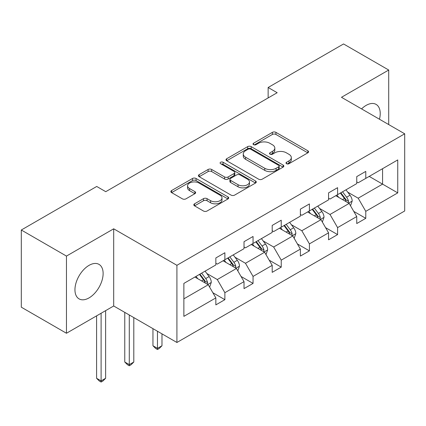 <?xml version="1.0" encoding="UTF-8"?>
<svg xmlns="http://www.w3.org/2000/svg" width="426" height="426" viewBox="0 0 426 426"><rect width="100%" height="100%" fill="white"/><g stroke="black" fill="none" stroke-linecap="round" stroke-linejoin="round"><path stroke-width="0.64" d="M286.522 163.712A1.757 1.012 0 0 0 289.009 163.712L307.844 152.833A2.508 1.448 0 0 0 308.578 151.81A2.508 1.448 0 0 0 307.844 150.788L275.931 132.358A2.508 1.448 0 0 0 272.384 132.358L253.545 143.237A1.757 1.012 0 0 0 253.033 143.956A1.757 1.012 0 0 0 253.545 144.67A1.757 1.012 0 0 0 256.026 144.67L258.465 143.264A8.025 4.633 0 0 1 269.812 143.264L272.475 144.797A8.025 4.633 0 0 1 274.823 148.072A8.025 4.633 0 0 1 272.475 151.347L270.036 152.758A1.757 1.012 0 0 0 269.52 153.472A1.757 1.012 0 0 0 270.036 154.191A1.757 1.012 0 0 0 272.518 154.191L274.956 152.785A8.025 4.633 0 0 1 286.304 152.785L288.961 154.319A8.025 4.633 0 0 1 291.315 157.593A8.025 4.633 0 0 1 288.961 160.868L286.522 162.279A1.757 1.012 0 0 0 286.011 162.993A1.757 1.012 0 0 0 286.522 163.712L286.522 162.279M89.039 297.902A19.926 11.502 120 0 0 102.054 280.34A19.926 11.502 120 0 0 99.002 264.376A19.926 11.502 120 0 0 89.039 265.361A19.926 11.502 120 0 0 76.02 282.923A19.926 11.502 120 0 0 79.076 298.887A19.926 11.502 120 0 0 89.039 297.902M379.465 119.232A19.926 11.502 120 0 0 376.099 104.397A19.926 11.502 120 0 0 366.136 105.382A19.926 11.502 120 0 0 361.567 108.896M194.549 203.814A2.508 1.448 0 0 0 193.814 204.837A2.508 1.448 0 0 0 194.549 205.859L203.5 211.03A2.508 1.448 0 0 0 207.047 211.03L227.969 198.953A2.508 1.448 0 0 0 228.703 197.925A2.508 1.448 0 0 0 227.969 196.903L196.056 178.478A2.508 1.448 0 0 0 192.509 178.478L171.587 190.555A2.508 1.448 0 0 0 170.853 191.578A2.508 1.448 0 0 0 171.587 192.605L182.403 198.846A2.508 1.448 0 0 0 185.949 198.846L194.9 193.681A2.508 1.448 0 0 0 195.635 192.653A2.508 1.448 0 0 0 194.9 191.631L189.538 188.537A6.709 3.871 0 0 1 187.573 185.795A6.709 3.871 0 0 1 191.716 182.216A6.709 3.871 0 0 1 199.022 183.058L220.034 195.188A6.709 3.871 0 0 1 221.999 197.925A6.709 3.871 0 0 1 217.856 201.503A6.709 3.871 0 0 1 210.55 200.667L207.047 198.644A2.508 1.448 0 0 0 203.5 198.644L194.549 203.814L194.549 205.859M113.694 228.81L66.461 256.079L21.3 230.008L21.3 307.183L66.461 333.254L113.694 305.985L176.918 342.483L176.918 265.307L113.694 228.81L113.694 305.985M388.714 124.573L388.714 70.029L341.476 97.298L404.7 133.801L176.918 265.307M388.714 70.029L343.553 43.958L268.14 87.495L268.14 97.927M21.3 230.008L96.718 186.466L105.749 191.684L277.172 92.714L268.14 87.495M258.641 179.192A2.508 1.448 0 0 0 262.187 179.192L283.109 167.114A2.508 1.448 0 0 0 283.844 166.092A2.508 1.448 0 0 0 283.109 165.064L251.196 146.64A2.508 1.448 0 0 0 247.65 146.64L226.728 158.722A2.508 1.448 0 0 0 225.993 159.745A2.508 1.448 0 0 0 226.728 160.767L258.641 179.192M221.312 164.09A1.757 1.012 0 0 1 223.091 164.335L223.091 162.253L255.541 180.986A2.508 1.448 0 0 1 256.276 182.008A2.508 1.448 0 0 1 255.541 183.031L234.619 195.113A2.508 1.448 0 0 1 231.073 195.113L199.155 176.684L199.155 174.639A2.508 1.448 0 0 0 198.42 175.661A2.508 1.448 0 0 0 199.155 176.684M199.155 174.639L208.112 169.468A2.508 1.448 0 0 1 211.658 169.468L224.598 176.939A2.508 1.448 0 0 0 228.144 176.939L234.087 173.51A2.508 1.448 0 0 0 234.822 172.487A2.508 1.448 0 0 0 234.087 171.465L220.609 163.685A1.757 1.012 0 0 1 220.098 162.966A1.757 1.012 0 0 1 221.179 162.034A1.757 1.012 0 0 1 223.091 162.253M66.461 256.079L66.461 333.254M183.872 283.407L215.844 264.945L215.844 257.959L224.875 252.746L224.875 259.732L244.023 248.677L244.023 241.691L253.055 236.473L253.055 243.464L272.203 232.41L272.203 225.418L281.235 220.205L281.235 227.191L300.383 216.136L300.383 209.15L309.414 203.937L309.414 210.923L328.563 199.869L328.563 192.882L337.594 187.669L337.594 194.655L356.743 183.601L356.743 176.614L365.774 171.396L365.774 178.387L397.746 159.926L397.746 192.882L365.774 211.339L365.774 218.33L356.743 223.543L356.743 216.557L337.594 227.612L337.594 234.598L328.563 239.811L328.563 232.825L309.414 243.88L309.414 250.866L300.383 256.079L300.383 249.093L281.235 260.148L281.235 267.134L272.203 272.352L272.203 265.361L253.055 276.415L253.055 283.407L244.023 288.62L244.023 281.634L224.875 292.689L224.875 299.675L215.844 304.888L215.844 297.902L183.872 316.358L183.872 283.407M176.918 342.483L404.7 210.976L404.7 133.801M223.07 260.776L236.435 268.492L217.292 279.547L206.834 273.508M217.292 279.547L224.875 292.689M236.435 268.492L244.023 281.634M215.844 263.279L217.292 264.109L224.875 259.732M251.249 244.503L264.615 252.224L245.472 263.279L235.014 257.24M245.472 263.279L253.055 276.415M264.615 252.224L272.203 265.361M244.023 247.005L245.472 247.841L253.055 243.464M279.429 228.235L292.795 235.951L273.646 247.005L263.193 240.972M273.646 247.005L281.235 260.148M292.795 235.951L300.383 249.093M272.203 230.738L273.646 231.574L281.235 227.191M307.609 211.967L320.975 219.683L301.826 230.738L291.373 224.704M301.826 230.738L309.414 243.88M320.975 219.683L328.563 232.825M300.383 214.47L301.826 215.306L309.414 210.923M335.789 195.699L349.155 203.415L330.006 214.47L319.553 208.431M330.006 214.47L337.594 227.612M349.155 203.415L356.743 216.557M328.563 198.202L330.006 199.033L337.594 194.655M369.204 176.401L382.575 184.123L358.186 198.202L347.733 192.163M358.186 198.202L365.774 211.339M397.746 192.882L382.575 184.123L382.575 168.685L397.746 159.926M356.743 181.929L358.186 182.765L365.774 178.387M183.872 298.839L208.261 284.76L194.89 277.044M208.261 284.76L215.844 297.902M353.761 211.392L365.774 218.33M325.581 227.665L337.594 234.598M297.401 243.933L309.414 250.866M269.221 260.201L281.235 267.134M241.041 276.469L253.055 283.407M212.867 292.737L224.875 299.675M287.225 163.957L288.961 162.956A8.025 4.633 0 0 0 291.315 159.681L291.315 157.593M274.823 148.072L274.823 150.16A8.025 4.633 0 0 1 272.475 153.435L270.739 154.436M307.812 152.854L275.931 134.446A2.508 1.448 0 0 0 272.384 134.446L254.247 144.92M283.077 167.136L251.196 148.727A2.508 1.448 0 0 0 247.65 148.727L226.76 160.788M278.679 166.806A1.757 1.012 0 0 0 279.195 166.092A1.757 1.012 0 0 0 278.679 165.373L250.664 149.201A1.757 1.012 0 0 0 248.182 149.201L245.61 150.682A8.025 4.633 0 0 0 243.262 153.962A8.025 4.633 0 0 0 245.61 157.237L264.759 168.291A8.025 4.633 0 0 0 276.107 168.291L278.679 166.806L278.679 168.893A1.757 1.012 0 0 0 279.195 168.174L279.195 166.092M243.262 153.962L243.262 156.044A8.025 4.633 0 0 0 245.61 159.324L245.61 157.237M278.679 168.893L276.107 170.379A8.025 4.633 0 0 1 264.759 170.379L245.61 159.324M199.192 176.705L208.112 171.556L208.112 169.468M234.822 172.487L234.822 174.575A2.508 1.448 0 0 1 234.087 175.597L228.144 179.026A2.508 1.448 0 0 1 224.598 179.026L211.658 171.556A2.508 1.448 0 0 0 208.112 171.556M223.091 164.335L255.509 183.052M238.033 184.698A6.709 3.871 0 0 0 245.339 185.534A6.709 3.871 0 0 0 249.482 181.955A6.709 3.871 0 0 0 247.517 179.218L240.115 174.948A2.508 1.448 0 0 0 236.568 174.948L230.631 178.377A2.508 1.448 0 0 0 229.896 179.399A2.508 1.448 0 0 0 230.631 180.422L238.033 184.698L238.033 186.78A6.709 3.871 0 0 0 245.339 187.621A6.709 3.871 0 0 0 249.482 184.043L249.482 181.955M229.896 179.399L229.896 181.481A2.508 1.448 0 0 0 230.631 182.509L230.631 180.422M238.033 186.78L230.631 182.509M221.999 197.925L221.999 200.012A6.709 3.871 0 0 1 217.856 203.591A6.709 3.871 0 0 1 210.55 202.749L207.047 200.731A2.508 1.448 0 0 0 203.5 200.731L194.581 205.88M187.573 185.795L187.573 187.882A6.709 3.871 0 0 0 189.538 190.619L189.538 188.537M194.868 193.697L189.538 190.619M227.937 198.969L196.056 180.56A2.508 1.448 0 0 0 192.509 180.56L171.619 192.621M350.529 205.795L352.19 200.997A6.768 3.909 -120 0 0 350.028 195.23L345.971 189.815M338.697 197.376L336.939 195.033M348.154 202.84L348.532 201.285A6.768 3.909 -120 0 0 346.594 197.211L342.541 191.796M340.843 192.776L345.31 198.734A3.451 1.992 60 0 1 345.933 199.783L348.532 201.285M340.374 193.047L344.426 198.463A6.768 3.909 60 0 1 346.114 201.658M322.349 222.063L324.01 217.265A6.768 3.909 -120 0 0 321.848 211.498L317.791 206.088M310.522 213.65L308.759 211.301M319.974 219.108L320.352 217.553A6.768 3.909 -120 0 0 318.419 213.479L314.361 208.069M312.663 209.049L317.13 215.002A3.451 1.992 60 0 1 317.753 216.051L320.352 217.553M312.194 209.32L316.252 214.731A6.768 3.909 60 0 1 317.934 217.931M294.169 238.331L295.83 233.533A6.768 3.909 -120 0 0 293.668 227.766L289.616 222.356M282.342 229.918L280.585 227.569M291.794 235.376L292.177 233.821A6.768 3.909 -120 0 0 290.239 229.752L286.181 224.337M284.488 225.317L288.95 231.275A3.451 1.992 60 0 1 289.573 232.319L292.177 233.821M284.014 225.588L288.072 231.004A6.768 3.909 60 0 1 289.755 234.199M265.989 254.599L267.65 249.801A6.768 3.909 -120 0 0 265.489 244.039L261.436 238.624M254.162 246.185L252.405 243.837M263.619 251.644L263.998 250.089A6.768 3.909 -120 0 0 262.059 246.02L258.002 240.605M256.308 241.585L260.771 247.543A3.451 1.992 60 0 1 261.399 248.592L263.998 250.089M255.834 241.856L259.892 247.272A6.768 3.909 60 0 1 261.58 250.467M157.466 331.252L157.466 348.356L161.981 345.752L161.981 333.862M161.981 345.752L159.271 348.463L157.466 349.506L155.655 348.463L152.95 345.752L152.95 328.648M152.95 345.752L157.466 348.356L157.466 349.506M237.809 270.867L239.471 266.069A6.768 3.909 -120 0 0 237.309 260.307L233.256 254.892M225.982 262.453L224.225 260.11M235.44 267.917L235.818 266.362A6.768 3.909 -120 0 0 233.879 262.288L229.822 256.873M228.128 257.852L232.591 263.811A3.451 1.992 60 0 1 233.219 264.86L235.818 266.362M227.654 258.124L231.712 263.54A6.768 3.909 60 0 1 233.4 266.735M129.286 314.984L129.286 364.629L133.801 362.02L133.801 317.594M133.801 362.02L131.091 364.731L129.286 365.774L127.48 364.731L124.77 362.02L124.77 312.375M124.77 362.02L129.286 364.629L129.286 365.774M209.629 287.14L211.291 282.342A6.768 3.909 -120 0 0 209.134 276.575L205.076 271.165M197.802 278.726L196.045 276.378M207.26 284.185L207.638 282.63A6.768 3.909 -120 0 0 205.699 278.556L201.642 273.146M199.948 274.126L204.411 280.079A3.451 1.992 60 0 1 205.039 281.128L207.638 282.63M199.475 274.397L203.532 279.807A6.768 3.909 60 0 1 205.22 283.008M101.106 313.254L101.106 380.897L105.621 378.288L105.621 310.645M105.621 378.288L102.911 381.004L101.106 382.042L99.301 381.004L96.59 378.288L96.59 315.858M96.59 378.288L101.106 380.897L101.106 382.042M288.961 162.956L288.961 160.868M270.036 154.191L270.036 152.758M272.475 153.435L272.475 151.347M253.545 144.67L253.545 143.237M272.384 134.446L272.384 132.358M275.931 134.446L275.931 132.358M307.844 152.833L307.844 150.788M226.728 160.767L226.728 158.722M247.65 148.727L247.65 146.64M251.196 148.727L251.196 146.64M283.109 167.114L283.109 165.064M264.759 170.379L264.759 168.291M276.107 170.379L276.107 168.291M211.658 171.556L211.658 169.468M224.598 179.026L224.598 176.939M228.144 179.026L228.144 176.939M234.087 175.597L234.087 173.51M255.541 183.031L255.541 180.986M203.5 200.731L203.5 198.644M207.047 200.731L207.047 198.644M210.55 202.749L210.55 200.667M194.9 193.681L194.9 191.631M171.587 192.605L171.587 190.555M192.509 180.56L192.509 178.478M196.056 180.56L196.056 178.478M227.969 198.953L227.969 196.903M348.665 203.133L352.142 201.125M346.594 197.211L350.028 195.23M342.504 199.576L344.426 198.463M320.485 219.401L323.962 217.393M318.419 213.479L321.848 211.498M314.324 215.844L316.252 214.731M292.311 235.674L295.788 233.666M290.239 229.752L293.668 227.766M286.144 232.111L288.072 231.004M264.131 251.942L267.608 249.934M262.059 246.02L265.489 244.039M257.964 248.385L259.892 247.272M235.951 268.21L239.428 266.202M233.879 262.288L237.309 260.307M229.784 264.652L231.712 263.54M207.771 284.477L211.248 282.47M205.699 278.556L209.134 276.575M201.605 280.92L203.532 279.807"/></g></svg>

